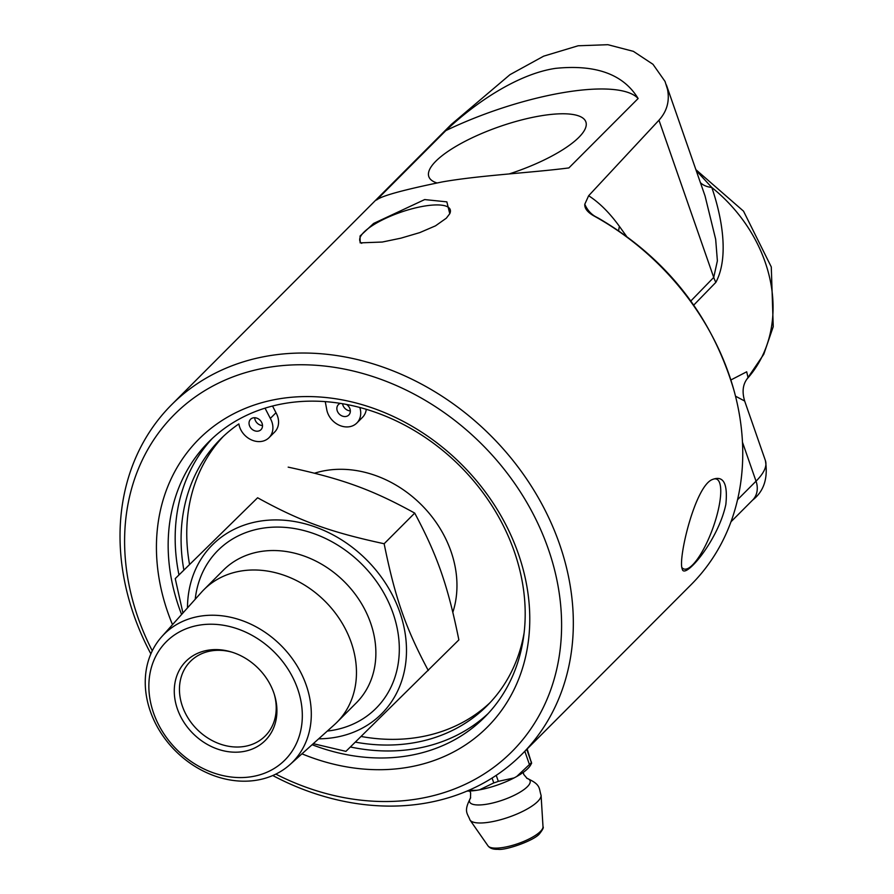 <?xml version="1.0" encoding="UTF-8"?>
<svg xmlns="http://www.w3.org/2000/svg" width="894" height="894" viewBox="0 0 894 894"><rect width="100%" height="100%" fill="white"/><g stroke="black" fill="none" stroke-linecap="round" stroke-linejoin="round"><path stroke-width="1.34" d="M272.782 775.534A247.415 203.642 -135.1 0 0 424.583 803.304A247.415 203.642 -135.1 0 0 521.817 754.324L691.241 584.531A247.415 203.642 -135.1 0 0 733.806 389.784A247.415 203.642 -135.1 0 0 593.482 215.677C587.336 212.057 584.441 208.224 584.799 204.201L588.643 195.741L658.967 120.198C666.935 111.359 669.785 101.111 667.527 89.434L665.047 81.443L667.527 89.434M521.817 754.324A247.415 203.642 -135.1 0 0 531.517 486.448A247.415 203.642 -135.1 0 0 268.759 355.823A247.415 203.642 -135.1 0 0 171.536 404.803L451.291 124.434L509.982 74.66L543.675 56.154L578.139 45.773L607.886 44.7L633.388 51.349L652.978 64.301L665.047 81.443M638.126 98.519C623.498 74.336 595.985 64.279 555.599 68.357C518.274 73.8 475.452 102.486 445.827 130.613A141.218 40.711 160.8 0 1 638.126 98.519L568.875 167.927C531.148 172.788 479.24 175.38 442.295 181.918C403.261 189.908 381.358 195.942 376.575 200.021L445.827 130.613M424.672 199.574L446.855 201.865L449.771 213.7L446.341 218.17L435.49 225.847L419.778 232.608L400.881 238.173L382.286 242.039L360.148 242.866L360.047 236.038L373.658 223.422L424.672 199.574M725.85 504.428C718.128 541.071 683.977 580.597 682.211 568.908C677.753 559.052 695.275 485.062 712.708 479.396C723.537 475.373 727.917 483.71 725.85 504.428M262.098 423.421A7.364 6.057 44.9 0 1 260.981 429.679A7.364 6.057 44.9 0 1 251.493 428.762A7.364 6.057 44.9 0 1 250.566 419.275A7.364 6.057 44.9 0 1 256.902 418.168A7.364 6.057 44.9 0 1 262.098 423.421M254.701 417.744A7.364 6.057 -135.1 0 0 262.512 425.533M223.209 436.518A188.511 155.154 -135.1 0 0 189.517 564.293M361.154 736.477A188.511 155.154 -135.1 0 0 489.99 702.718M524.085 633.086A188.511 155.154 44.9 0 1 487.208 705.601A188.511 155.154 44.9 0 1 355.365 742.132M183.851 569.97A188.511 155.154 44.9 0 1 220.326 439.312A188.511 155.154 44.9 0 1 238.866 423.935A18.707 15.399 -135.1 0 0 251.326 439.848A18.707 15.399 -135.1 0 0 269.016 437.691A18.707 15.399 -135.1 0 0 270.334 418.414L265.037 408.156M272.536 406.021L275.989 412.737A18.707 15.399 44.9 0 1 274.681 432.014L269.016 437.691M275.989 412.737L270.334 418.414M325.248 401.607L326.645 409.016A18.707 15.399 -135.1 0 0 339.016 425.131A18.707 15.399 -135.1 0 0 356.829 423.03A18.707 15.399 -135.1 0 0 359.79 407.452M366.283 409.284A18.707 15.399 44.9 0 1 362.495 417.353L356.829 423.03M346.537 404.434A7.364 6.057 44.9 0 1 349.923 408.759A7.364 6.057 44.9 0 1 348.805 415.017A7.364 6.057 44.9 0 1 339.318 414.112A7.364 6.057 44.9 0 1 338.379 404.624A7.364 6.057 44.9 0 1 340.435 403.373M342.57 403.719A7.364 6.057 -135.1 0 0 350.336 410.882M150.315 711.233A90.64 74.604 -135.1 0 0 289.991 764.571A90.64 74.604 -135.1 0 0 306.24 685.206A90.64 74.604 -135.1 0 0 240.33 619.955A90.64 74.604 -135.1 0 0 161.792 636.651A90.64 74.604 -135.1 0 0 150.315 711.233M297.646 688.872A83.757 68.939 44.9 0 1 212.426 772.505A83.757 68.939 44.9 0 1 166.731 641.311A83.757 68.939 44.9 0 1 297.646 688.872M273.799 692.85A56.031 46.119 44.9 0 1 274.581 695.264A56.031 46.119 44.9 0 1 242.095 751.742A56.031 46.119 44.9 0 1 177.403 708.942A56.031 46.119 44.9 0 1 231.133 651.905A56.031 46.119 44.9 0 1 273.799 692.85M161.792 636.651L201.53 592.186A93.926 77.309 44.9 0 1 203.944 589.638A93.926 77.309 44.9 0 1 284.84 575.546A93.926 77.309 44.9 0 1 351.219 642.495A93.926 77.309 44.9 0 1 336.915 722.318A93.926 77.309 44.9 0 1 334.367 724.732L289.991 764.571M288.181 467.137C342.424 478.838 372.195 489.644 414.715 513.1L384.141 543.742C329.897 532.042 300.127 521.224 257.606 497.768L175.235 578.608L257.606 497.768M182.935 612.993L175.235 578.608M313.269 743.674L345.922 751.362L458.868 639.892C447.849 585.536 437.457 555.71 414.715 513.1M187.483 607.909A119.539 98.385 44.9 0 1 278.068 519.939A119.539 98.385 44.9 0 1 399.808 612.211A119.539 98.385 44.9 0 1 318.677 738.824M428.293 670.534C405.552 627.923 395.159 598.097 384.141 543.742M314.587 473.194A106.475 87.634 44.9 0 1 451.023 551.497A106.475 87.634 44.9 0 1 452.845 612.234M274.279 694.292A52.824 43.471 44.9 0 1 265.227 735.974A52.824 43.471 44.9 0 1 219.723 743.897A52.824 43.471 44.9 0 1 182.398 706.249A52.824 43.471 44.9 0 1 190.444 661.359A52.824 43.471 44.9 0 1 232.105 652.207M527.169 748.96L531.371 762.593L526.767 749.362M524.834 751.306L529.438 764.538A44.253 21.657 80.5 0 0 531.371 762.593L531.349 761.822M531.662 763.096L530.6 765.052A39.515 11.387 160.8 0 1 516.665 776.528L529.438 764.538M492.08 778.048L493.767 782.909A44.253 42.376 163.3 0 0 498.327 781.345L496.237 775.344M498.327 781.345L514.084 777.925A39.515 11.387 160.8 0 1 479.486 789.838L493.767 782.909M468.657 790.374L476.625 790.318A39.515 11.387 160.8 0 1 467.048 791.067M479.486 789.838L476.625 790.318M516.665 776.528L514.084 777.925M469.696 791.022L470.635 792.889L470.479 798.051A32.039 9.231 -19.2 0 0 486.984 804.175A32.039 9.231 -19.2 0 0 527.393 786.686A32.039 9.231 -19.2 0 0 527.047 778.35L523.716 774.405L523.292 772.36M212.291 438.473A194.881 160.395 -135.1 0 0 178.968 574.864M350.403 746.993A194.881 160.395 -135.1 0 0 415.051 748.77A194.881 160.395 -135.1 0 0 488.057 713.635M171.536 404.803A247.415 203.642 -135.1 0 0 150.874 653.883M181.605 614.491A194.881 160.395 44.9 0 1 208.727 441.915A194.881 160.395 44.9 0 1 285.309 403.339A194.881 160.395 44.9 0 1 492.259 506.227A194.881 160.395 44.9 0 1 484.626 717.211A194.881 160.395 44.9 0 1 408.044 755.788A194.881 160.395 44.9 0 1 312.107 744.713M301.96 753.821A203.776 167.714 -135.1 0 0 407.273 767.41A203.776 167.714 -135.1 0 0 516.911 549.776A203.776 167.714 -135.1 0 0 271.173 400.356A203.776 167.714 -135.1 0 0 172.508 624.66M152.271 650.821A238.519 196.322 44.9 0 1 246.878 372.228A238.519 196.322 44.9 0 1 544.044 537.618A238.519 196.322 44.9 0 1 418.213 798.834A238.519 196.322 44.9 0 1 275.833 774.126M712.54 479.486A47.818 13.376 -70 0 1 716.474 479.072A47.818 13.376 -70 0 1 719.335 504.797A47.818 13.376 -70 0 1 703.042 550.123A47.818 13.376 -70 0 1 683.821 568.964A47.818 13.376 -70 0 1 681.764 567.321M361.712 243.336A47.818 13.779 160.8 0 1 359.902 241.056A47.818 13.779 160.8 0 1 378.788 221.79A47.818 13.779 160.8 0 1 424.237 206.112A47.818 13.779 160.8 0 1 450.207 209.609A47.818 13.779 160.8 0 1 449.704 213.822M436.741 182.879A83.153 23.97 160.8 0 1 428.897 176.833A83.153 23.97 160.8 0 1 461.371 143.286A83.153 23.97 160.8 0 1 540.714 115.84A83.153 23.97 160.8 0 1 585.95 122.132A83.153 23.97 160.8 0 1 509.345 173.883M584.799 204.223A33.357 27.837 -64.6 0 0 595.359 216.538L598.645 218.27C666.376 258.087 711.423 315.269 733.806 389.795M626.538 236.307L619.419 226.394A33.357 21.177 -36.2 0 0 618.693 230.764M593.482 215.677A120.913 51.517 -15.5 0 1 595.359 216.538M700.404 182.622A33.357 19.4 154 0 0 711.792 187.472L696.191 170.542M705.064 196.021L715.669 239.29L717.379 260.825L713.725 277.419A33.357 27.748 -135.8 0 0 715.859 282.348C729.672 256.41 721.324 215.029 711.792 187.472A141.833 116.734 44.9 0 1 748.077 377.771L746.691 371.792L730.867 379.984M705.087 196.077L666.399 84.964M747.451 378.486L748.077 377.771A33.357 31.715 38.5 0 0 746.892 379.157A33.357 31.715 38.5 0 0 746.892 379.168C742.758 384.901 742.02 392.187 744.668 401.026L765.398 460.566A111.202 32.05 160.8 0 1 756.033 481.173L737.539 499.712M735.494 396.176L744.668 401.026M203.944 589.638L223.355 570.182A93.926 77.309 44.9 0 1 304.251 556.09A93.926 77.309 44.9 0 1 370.63 623.04A93.926 77.309 44.9 0 1 356.326 702.863L336.915 722.318M195.216 599.259A111.716 91.948 44.9 0 1 284.437 527.337A111.716 91.948 44.9 0 1 393.069 613.329A111.716 91.948 44.9 0 1 332.155 730.398A111.716 91.948 44.9 0 1 327.305 731.068M503.568 847.4A29.211 8.415 160.8 0 1 488.012 845.869C489.912 848.339 493.22 849.49 497.958 849.3C505.345 850.675 534.97 840.36 539.73 833.499C542.747 829.654 543.843 827.397 543.004 826.715A29.211 8.415 160.8 0 1 540.412 831.454A29.211 8.415 160.8 0 1 503.568 847.4M488.012 845.869L470.043 820.089A37.738 10.873 -19.2 0 0 470.043 820.089A37.738 10.873 -19.2 0 0 490.135 822.055A37.738 10.873 -19.2 0 0 537.73 801.471A37.738 10.873 -19.2 0 0 541.082 795.347A37.738 10.873 -19.2 0 0 541.082 795.336L543.004 826.715M619.419 226.394C609.619 212.85 599.36 202.636 588.643 195.741M658.967 120.198L713.725 277.419L690.816 301.01M693.722 305.122L715.859 282.348M742.456 442.184L756.033 481.173A22.238 18.305 44.9 0 1 752.647 500.07C763.945 491.264 768.203 478.089 765.398 460.566M526.745 778.249C541.194 784.586 538.736 788.24 541.082 795.336M470.657 797.783C463.271 811.718 467.461 813.059 470.032 820.077M695.89 169.659L743.517 211.152L771.287 266.948L773.243 326.656L763.767 354.281L746.892 379.157M730.957 521.805L752.647 500.07"/></g></svg>
